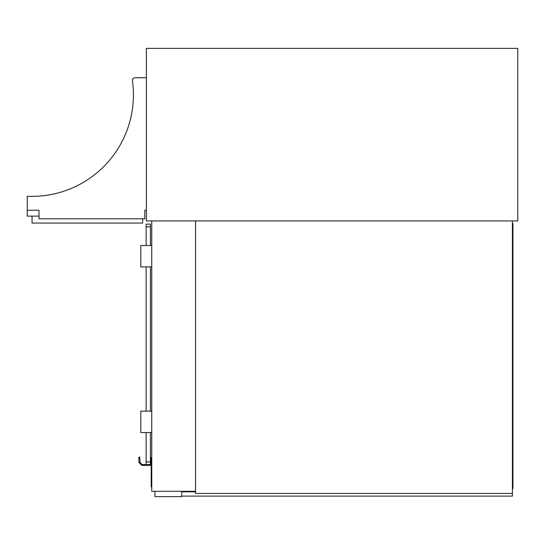 <?xml version="1.0" encoding="UTF-8"?>
<svg xmlns="http://www.w3.org/2000/svg" width="545" height="545" viewBox="0 0 545 545"><rect width="100%" height="100%" fill="white"/><g stroke="black" fill="none" stroke-linecap="round" stroke-linejoin="round"><path stroke-width="0.82" d="M517.75 48.355L146.401 48.355L146.401 220.936L517.75 220.936L517.75 48.355M195.56 491.304L195.56 220.936L151.748 220.936L151.748 491.304L195.56 491.304L195.56 493.436L512.409 493.436L512.409 220.936M154.95 491.304L154.95 496.645L181.669 496.645L181.669 491.304M181.669 496.114L512.409 496.114L512.409 493.436M195.56 491.835L181.669 491.835M512.409 228.954L512.94 228.954L512.94 488.627L512.409 488.627M512.94 228.954L512.94 223.614L512.409 223.614M138.921 457.105L139.724 457.105L138.921 457.105L138.921 462.446L140.058 462.446L139.724 457.105L138.921 457.105L139.724 457.105M140.058 462.446L142.191 464.585L150.406 464.585L150.406 432.526M135.092 77.744L146.401 77.744L135.092 77.744A2.671 2.671 0 0 0 132.449 80.783A101.52 101.52 0 0 1 31.903 196.364L27.25 196.364L27.25 210.254L39.002 210.254L39.002 218.804L144.8 218.804L144.8 210.254L146.401 210.254M132.449 80.783A101.52 101.52 0 0 1 31.903 196.364M27.25 210.254L27.25 216.127L39.002 216.127M142.661 218.804L142.661 223.075L32.06 223.075L32.06 216.127L28.054 216.127M151.748 466.186L151.21 466.186L151.21 486.76L151.748 486.76M146.135 245.516L146.135 224.145L150.406 224.145L150.406 245.516M150.406 266.887L150.406 411.155M146.135 266.887L146.135 411.155M146.135 432.526L146.135 464.585L142.191 464.585M150.406 457.637L151.21 457.637L151.21 465.389L141.864 465.389L138.921 462.446M151.748 432.526L140.794 432.526L140.794 411.155L151.748 411.155M151.748 266.887L140.794 266.887L140.794 245.516L151.748 245.516M151.21 483.551L151.748 483.551M151.21 469.395L151.748 469.395M146.135 226.815L150.406 226.815M146.135 461.915L150.406 461.915"/></g></svg>
